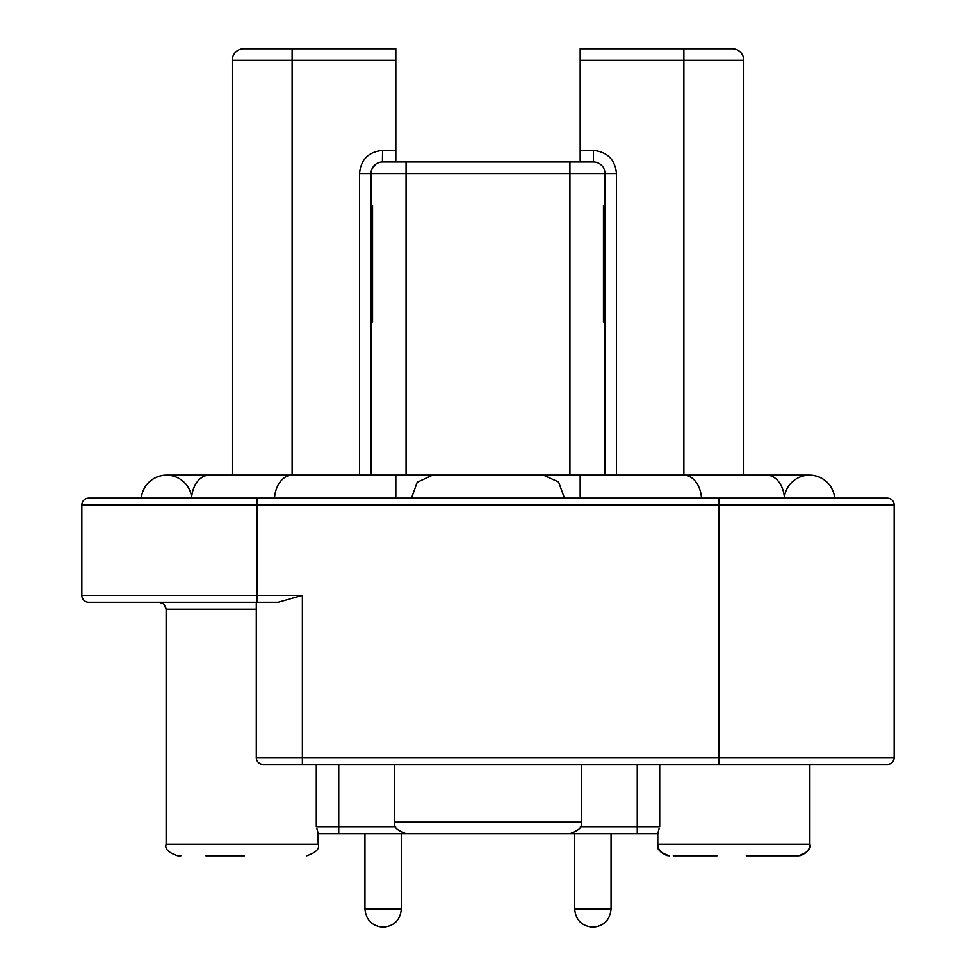 <?xml version="1.0" encoding="UTF-8"?>
<svg xmlns="http://www.w3.org/2000/svg" width="976" height="976" viewBox="0 0 976 976"><rect width="100%" height="100%" fill="white"/><g stroke="black" fill="none" stroke-linecap="round" stroke-linejoin="round"><path stroke-width="1.46" d="M485.67 833.675L556.649 833.675M556.052 833.675L503.714 833.675M180.926 855.769L177.656 855.769C168.372 852.621 164.529 848.778 166.14 844.24L318.225 844.24C319.823 848.778 315.992 852.621 306.696 855.769C315.992 852.621 319.823 848.778 318.225 844.24L317.895 833.675M798.209 855.769L746.286 855.769M673.269 855.769L717.067 855.769M205.887 855.769L244.439 855.769M163.797 602.29L194.322 602.29M394.67 764.513L394.67 822.158L581.33 822.158C582.928 826.696 579.097 830.539 569.801 833.675M581.33 764.513L581.33 822.158M659.032 828.819L657.787 833.675L657.775 844.24L809.86 844.24C811.471 848.766 807.64 852.609 798.344 855.769M809.86 764.513L809.86 844.24M256.298 609.207L166.14 609.207L166.14 844.24C164.529 848.778 168.372 852.621 177.656 855.769M492.136 833.675L574.644 833.675L574.644 908.998C575.73 920.039 581.806 926.114 592.847 927.2C603.888 926.114 609.963 920.039 611.049 908.998L611.049 833.675L637.243 833.675L318.213 833.675L316.968 828.819M719.007 764.513L719.007 498.138L887.221 498.138A6.917 6.917 0 0 1 894.138 505.056L894.138 757.608A6.917 6.917 0 0 1 887.221 764.513L302.389 764.513L302.389 757.608L256.298 757.608A6.917 6.917 0 0 0 263.215 764.513L302.389 764.513L263.215 764.513A6.917 6.917 0 0 1 256.298 757.608L256.298 602.29L256.993 602.29L88.779 602.29A6.917 6.917 0 0 1 81.862 595.384L302.389 595.384L278.111 602.29L256.993 602.29L256.993 505.056L81.862 505.056L81.862 595.384A6.917 6.917 0 0 0 88.779 602.29M338.757 764.513L338.757 833.675L364.951 833.675L364.951 908.998C366.037 920.039 372.112 926.114 383.153 927.2C394.194 926.114 400.27 920.039 401.356 908.998L401.356 833.675L488 833.675M364.951 833.675L401.356 833.675M574.644 833.675L611.049 833.675M697.535 855.769L716.14 855.769M593.933 161.955L593.823 161.943A11.517 11.517 0 0 0 593.42 161.943A11.517 11.517 0 0 1 604.949 173.46L604.949 322.092L603.449 322.092L604.949 322.092L604.949 475.092M743.773 475.092L743.773 60.317A11.517 11.517 0 0 0 732.256 48.8L580.171 48.8L580.171 161.943L593.823 161.943L382.58 161.943A11.517 11.517 -90 0 0 371.051 173.46L371.051 475.092M603.449 322.092L603.449 205.497L604.949 205.497L603.449 205.497M372.551 205.497L371.051 205.497L372.551 205.497L372.551 322.092L371.051 322.092L372.551 322.092M395.829 150.414L395.829 161.943L382.409 161.943L382.58 150.414L395.829 150.414L395.829 60.317L232.227 60.317A11.517 11.517 0 0 1 243.744 48.8L252.845 48.8M232.227 475.092L232.227 60.317A11.517 11.517 0 0 1 243.744 48.8L370.477 48.8M637.243 833.675L657.787 833.675L637.243 833.675L637.243 764.513M719.007 498.138L88.779 498.138A6.917 6.917 0 0 0 81.862 505.056M141.313 498.138A25.352 25.352 0 0 1 166.554 475.092A25.352 25.352 0 0 0 141.313 498.138A25.352 25.352 0 0 1 191.65 496.943M564.482 498.138L558.565 481.973L543.303 475.092L432.697 475.092L417.179 482.29L411.506 498.138M834.687 498.138A25.352 25.352 0 0 0 784.35 496.943A25.352 25.352 0 0 1 834.687 498.138A25.352 25.352 0 0 0 809.446 475.092L766.587 475.092A25.352 17.922 -90 0 1 784.448 498.138M706.905 48.8L605.523 48.8M292.129 475.092L292.129 48.8L395.829 48.8L395.829 60.317M580.171 161.943L548.488 161.943M580.171 150.414L593.42 150.414C607.34 151.853 615.026 159.539 616.466 173.46L406.077 173.46L406.077 161.943L395.829 161.943M659.703 764.513L659.703 826.77L580.366 826.77M395.634 826.77L316.297 826.77L316.297 764.513M364.951 908.998L401.356 908.998M574.644 908.998L611.049 908.998M616.466 173.46L616.466 475.092M359.534 475.092L359.534 173.46C360.9 159.466 368.574 151.78 382.58 150.414M406.077 475.092L406.077 173.46L359.534 173.46M732.256 48.8A11.517 11.517 0 0 1 743.773 60.317L580.171 60.317M683.871 475.092L683.871 48.8M569.923 475.092L569.923 161.943M894.138 757.608L302.389 757.608L302.389 595.384M894.138 505.056L256.993 505.056L256.993 498.138M191.552 498.138A25.352 17.922 -90 0 1 209.413 475.092L166.554 475.092M274.512 498.138A25.352 17.922 -90 0 1 292.361 475.092L432.697 475.092M395.829 498.138L395.829 475.092M701.488 498.138A25.352 17.922 -90 0 0 683.639 475.092L580.171 475.092L580.171 498.138M593.42 161.943L593.42 150.414M809.787 845.533L808.958 848.742L806.42 852.451L800.954 855.464L798.722 855.757M657.775 844.24C656.177 848.766 660.008 852.609 669.304 855.769L669.072 855.769M371.051 173.46L371.978 168.958L375.443 164.419M394.67 822.158C393.072 826.696 396.903 830.539 406.199 833.675M657.848 845.533L658.69 848.742L661.216 852.451L666.693 855.464L668.926 855.757M163.529 603.802L159.222 602.29C162.65 601.997 164.956 604.303 166.14 609.207L163.748 603.973M209.413 475.092L292.361 475.092M683.639 475.092L766.587 475.092M543.303 475.092L580.171 475.092M378.383 162.736L376.992 163.382"/></g></svg>
